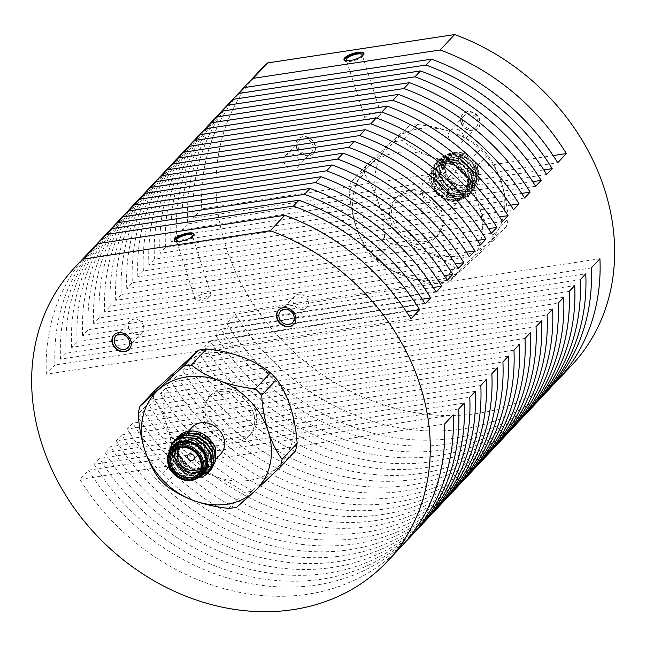 <?xml version="1.0" encoding="UTF-8"?>
<svg xmlns="http://www.w3.org/2000/svg" width="646" height="646" viewBox="0 0 646 646"><rect width="100%" height="100%" fill="white"/><g stroke="black" fill="none" stroke-linecap="round" stroke-linejoin="round"><path stroke-width="0.48" stroke-dasharray="3.23 2.42" d="M176.221 449.22A16.602 13.97 43.2 0 1 178.126 446.515A16.602 13.97 43.2 0 1 192.92 443.536A16.602 13.97 43.2 0 1 204.879 455.664A16.602 13.97 43.2 0 1 202.319 469.254A16.602 13.97 43.2 0 1 199.743 471.33M200.898 467.97A14.737 12.403 -136.8 0 0 203.918 455.18A14.737 12.403 -136.8 0 0 192.734 444.23A14.737 12.403 -136.8 0 0 179.499 447.856M179.717 439.53L185.16 435.024C189.165 432.804 193.639 432.352 198.58 433.684L206.034 436.833A20.519 17.264 43.2 0 1 214.545 448.526A20.519 17.264 43.2 0 1 202.392 469.933A20.519 17.264 43.2 0 1 178.328 454.025A20.519 17.264 43.2 0 1 179.717 439.53C176.939 444.157 176.293 449.059 177.787 454.251L184.756 465.411L196.287 471.314L208.085 469.844L215.538 461.317M167.677 457.449L168.864 462.237C169.591 465.435 172.28 469.238 176.931 473.647C179.741 475.973 183.093 477.572 186.977 478.444A20.519 17.264 -136.8 0 0 198.54 477.426M192.952 480.164L174.913 472.46A23.321 19.622 43.2 0 1 168.606 462.108A23.321 19.622 43.2 0 1 167.653 457.634M170.205 450.795A20.519 17.264 -136.8 0 0 169.155 455.301L169.987 451.118M173.879 446.677A19.59 16.481 -136.8 0 0 170.867 462.714A19.59 16.481 -136.8 0 0 184.974 477.023A19.59 16.481 -136.8 0 0 202.424 473.502M210.33 470.474L201.116 474.673L190.118 473.211L180.266 466.428L174.291 456.068L177.367 437.576M211.323 469.489L201.391 474.406L190.36 472.961L180.509 466.17L174.525 455.818L177.497 437.463M174.913 472.46L168.776 461.938L168.146 451.497L172.547 442.647M202.15 477.386L186.282 477.297L176.431 470.506L170.447 460.154L173.532 441.662M207.487 473.566L197.555 478.492L186.524 477.039L176.673 470.248L170.689 459.895L170.068 449.454L174.46 440.612M208.408 472.517L199.202 476.708L188.196 475.254L178.353 468.463L172.369 458.111L175.454 439.619M209.401 471.532L199.477 476.449L188.438 474.996L178.587 468.213L172.611 457.853L171.981 447.412L176.382 438.569M179.152 453.896A19.59 16.481 -136.8 0 0 193.259 468.205A19.59 16.481 -136.8 0 0 210.709 464.692A19.59 16.481 -136.8 0 0 213.721 448.647A19.59 16.481 -136.8 0 0 199.622 434.346A19.59 16.481 -136.8 0 0 182.164 437.859A19.59 16.481 -136.8 0 0 179.152 453.896M192.177 427.208A19.59 16.481 -136.8 0 0 189.165 443.245A19.59 16.481 -136.8 0 0 203.272 457.554A19.59 16.481 -136.8 0 0 220.722 454.041M203.159 441.121A3.731 3.141 43.2 0 1 203.732 438.069A3.731 3.141 43.2 0 1 207.059 437.399A3.731 3.141 43.2 0 1 209.74 440.12A3.731 3.141 43.2 0 1 209.167 443.18A3.731 3.141 43.2 0 1 205.848 443.85A3.731 3.141 43.2 0 1 203.159 441.121M452.079 176.285A3.731 3.141 43.2 0 1 452.652 173.233A3.731 3.141 43.2 0 1 455.979 172.563A3.731 3.141 43.2 0 1 458.66 175.284A3.731 3.141 43.2 0 1 458.087 178.344A3.731 3.141 43.2 0 1 454.768 179.007A3.731 3.141 43.2 0 1 452.079 176.285M436.543 192.815A3.731 3.141 43.2 0 1 437.116 189.762A3.731 3.141 43.2 0 1 440.443 189.092A3.731 3.141 43.2 0 1 443.124 191.814A3.731 3.141 43.2 0 1 442.55 194.866A3.731 3.141 43.2 0 1 439.232 195.536A3.731 3.141 43.2 0 1 436.543 192.815M477.354 167.411A18.653 15.698 43.2 0 1 466.307 186.872A18.653 15.698 43.2 0 1 444.432 172.409A18.653 15.698 43.2 0 1 455.478 152.941A18.653 15.698 43.2 0 1 477.354 167.411M443.261 172.902A19.59 16.481 -136.8 0 0 457.368 187.203A19.59 16.481 -136.8 0 0 474.826 183.69A19.59 16.481 -136.8 0 0 477.838 167.653A19.59 16.481 -136.8 0 0 463.731 153.344A19.59 16.481 -136.8 0 0 446.273 156.857A19.59 16.481 -136.8 0 0 443.261 172.902M476.368 167.556A17.539 14.753 -136.8 0 0 455.801 153.958A17.539 14.753 -136.8 0 0 445.417 172.256A17.539 14.753 -136.8 0 0 465.984 185.854A17.539 14.753 -136.8 0 0 476.368 167.556M445.893 172.498A16.602 13.97 43.2 0 1 448.453 158.908A16.602 13.97 43.2 0 1 463.247 155.928A16.602 13.97 43.2 0 1 475.198 168.049A16.602 13.97 43.2 0 1 472.646 181.647A16.602 13.97 43.2 0 1 457.853 184.627A16.602 13.97 43.2 0 1 445.893 172.498M470.716 172.829A16.602 13.97 -136.8 0 0 458.757 160.701A16.602 13.97 -136.8 0 0 443.963 163.68A16.602 13.97 -136.8 0 0 441.412 177.27A16.602 13.97 -136.8 0 0 453.363 189.399A16.602 13.97 -136.8 0 0 468.156 186.419A16.602 13.97 -136.8 0 0 470.716 172.829M442.365 177.755A14.737 12.403 43.2 0 1 451.094 162.38A14.737 12.403 43.2 0 1 468.374 173.814A14.737 12.403 43.2 0 1 459.645 189.189A14.737 12.403 43.2 0 1 442.365 177.755M431.738 184.409A20.519 17.264 -136.8 0 0 455.801 200.325A20.519 17.264 -136.8 0 0 467.954 178.918A20.519 17.264 -136.8 0 0 457.877 166.159C463.174 169.446 466.719 173.621 468.503 178.684L469.699 185.265C469.497 189.076 468.81 191.822 467.623 193.509C464.062 198.072 462.972 199.864 455.406 201.132C451.465 202.61 440.75 198.031 438.723 195.568C435.888 193.59 433.208 189.69 430.672 183.868C428.734 180.646 429.832 170.399 431.06 169.349C432.877 165.166 436.034 162.138 440.524 160.265A23.321 19.622 43.2 0 1 456.972 161.322C450.464 159.95 449.769 159.166 442.147 161.516C437.31 163.503 434.039 166.781 432.344 171.335A20.519 17.264 -136.8 0 0 431.738 184.409M475.238 165.465L477.426 170.697C478.654 173.661 478.444 177.626 476.788 182.584C475.585 185.297 473.445 187.485 470.377 189.157A20.519 17.264 43.2 0 1 440.023 175.591A20.519 17.264 43.2 0 1 448.679 155.113A20.519 17.264 43.2 0 1 472.46 163.002C468.463 158.456 464.603 155.71 460.897 154.774C459.007 153.07 448.219 153.926 447.517 154.983C440.822 155.379 434.847 170.552 438.23 176.35C438.376 181.849 450.512 194.979 458.749 194.381C463.432 194.971 467.583 194.147 471.209 191.91C473.308 190.328 477.111 187.526 478.258 182.043A23.321 19.622 -136.8 0 0 477.677 170.827A23.321 19.622 -136.8 0 0 475.238 165.465L461.284 154.281L449.923 153.175L440.386 157.745L435.024 167.467L435.638 178.013L441.614 188.366L451.465 195.157L462.504 196.602L471.725 192.371L476.74 183.004L475.836 172.789L469.537 162.768L459.363 156.324L448.009 155.21L438.464 159.78L433.111 169.51L433.716 180.048L439.7 190.409L449.551 197.191L460.582 198.645L469.812 194.414L474.826 185.047L473.914 174.824L467.615 164.811L457.449 158.359L446.087 157.253L436.551 161.823L431.189 171.553L431.803 182.091L437.778 192.443L447.63 199.234L458.668 200.688L468.713 195.641L472.904 187.082L472 176.867C465.362 162.663 454.873 157.123 440.524 160.265M475.416 170.221A19.59 16.481 43.2 0 1 472.404 186.258A19.59 16.481 43.2 0 1 454.954 189.779A19.59 16.481 43.2 0 1 440.847 175.47A19.59 16.481 43.2 0 1 443.859 159.433A19.59 16.481 43.2 0 1 461.317 155.912A19.59 16.481 43.2 0 1 475.416 170.221M478.258 182.043L477.515 170.996L471.209 160.983L461.042 154.539L449.689 153.425L440.144 157.995L434.79 167.726L435.396 178.264L441.38 188.624L451.223 195.407L462.261 196.86L471.483 192.629L476.506 183.262L475.593 173.039L469.295 163.026L459.128 156.574L447.767 155.468L438.222 160.038L432.868 169.769L433.474 180.307L439.458 190.659L449.309 197.45L460.348 198.903L469.569 194.664L474.584 185.297L473.68 175.082L467.373 165.069L457.207 158.617L445.853 157.511L436.308 162.081L430.955 171.812L431.56 182.35L437.544 192.702L447.387 199.493L458.426 200.938L468.471 195.891L472.67 187.34L471.758 177.125C469.166 169.987 464.24 164.722 456.972 161.322M467.131 179.039A19.59 16.481 43.2 0 1 464.119 195.076A19.59 16.481 43.2 0 1 446.669 198.597A19.59 16.481 43.2 0 1 432.562 184.288A19.59 16.481 43.2 0 1 435.574 168.251A19.59 16.481 43.2 0 1 453.024 164.73A19.59 16.481 43.2 0 1 467.131 179.039M422.549 194.939A19.59 16.481 -136.8 0 0 436.656 209.247A19.59 16.481 -136.8 0 0 454.106 205.727A19.59 16.481 -136.8 0 0 457.118 189.69A19.59 16.481 -136.8 0 0 443.019 175.381A19.59 16.481 -136.8 0 0 425.561 178.902A19.59 16.481 -136.8 0 0 422.549 194.939M461.349 122.474A10.449 8.794 43.2 0 1 462.956 113.922A10.449 8.794 43.2 0 1 472.266 112.049A10.449 8.794 43.2 0 1 479.784 119.68A10.449 8.794 43.2 0 1 478.177 128.231A10.449 8.794 43.2 0 1 468.867 130.104A10.449 8.794 43.2 0 1 461.349 122.474M461.002 122.845A10.449 8.794 43.2 0 1 462.609 114.294A10.449 8.794 43.2 0 1 471.919 112.412A10.449 8.794 43.2 0 1 479.437 120.043A10.449 8.794 43.2 0 1 477.83 128.602A10.449 8.794 43.2 0 1 468.528 130.476A10.449 8.794 43.2 0 1 461.002 122.845M462.891 122.554A8.301 6.985 43.2 0 1 464.175 115.763A8.301 6.985 43.2 0 1 471.572 114.269A8.301 6.985 43.2 0 1 477.547 120.334A8.301 6.985 43.2 0 1 476.272 127.133A8.301 6.985 43.2 0 1 468.875 128.619A8.301 6.985 43.2 0 1 462.891 122.554M463.392 135.394A8.301 6.985 -136.8 0 0 457.416 129.329A8.301 6.985 -136.8 0 0 450.02 130.823A8.301 6.985 -136.8 0 0 448.744 137.614A8.301 6.985 -136.8 0 0 454.719 143.678A8.301 6.985 -136.8 0 0 462.116 142.193A8.301 6.985 -136.8 0 0 463.392 135.394M296.716 147.458A10.449 8.794 43.2 0 1 298.323 138.906A10.449 8.794 43.2 0 1 307.633 137.033A10.449 8.794 43.2 0 1 315.151 144.664A10.449 8.794 43.2 0 1 313.544 153.215A10.449 8.794 43.2 0 1 304.242 155.088A10.449 8.794 43.2 0 1 296.716 147.458M296.369 147.829A10.449 8.794 43.2 0 1 297.976 139.27A10.449 8.794 43.2 0 1 307.286 137.396A10.449 8.794 43.2 0 1 314.812 145.027A10.449 8.794 43.2 0 1 313.205 153.578A10.449 8.794 43.2 0 1 303.895 155.46A10.449 8.794 43.2 0 1 296.369 147.829M298.266 147.538A8.301 6.985 43.2 0 1 299.542 140.739A8.301 6.985 43.2 0 1 306.939 139.253A8.301 6.985 43.2 0 1 312.914 145.318A8.301 6.985 43.2 0 1 311.638 152.109A8.301 6.985 43.2 0 1 304.242 153.603A8.301 6.985 43.2 0 1 298.266 147.538M298.759 160.378A8.301 6.985 -136.8 0 0 292.783 154.313A8.301 6.985 -136.8 0 0 285.387 155.799A8.301 6.985 -136.8 0 0 284.111 162.598A8.301 6.985 -136.8 0 0 290.086 168.663A8.301 6.985 -136.8 0 0 297.483 167.169A8.301 6.985 -136.8 0 0 298.759 160.378M293.987 324.195A10.449 8.794 -136.8 0 0 294.164 324.009A10.449 8.794 -136.8 0 0 295.771 315.458A10.449 8.794 -136.8 0 0 288.245 307.827A10.449 8.794 -136.8 0 0 278.943 309.7A10.449 8.794 -136.8 0 0 278.773 309.886M308.037 300.689A8.301 6.985 -136.8 0 0 302.053 294.624A8.301 6.985 -136.8 0 0 294.657 296.11A8.301 6.985 -136.8 0 0 293.381 302.909A8.301 6.985 -136.8 0 0 299.356 308.974A8.301 6.985 -136.8 0 0 306.753 307.488A8.301 6.985 -136.8 0 0 308.037 300.689M129.361 349.179A10.449 8.794 -136.8 0 0 129.531 348.993A10.449 8.794 -136.8 0 0 131.138 340.442A10.449 8.794 -136.8 0 0 123.62 332.811A10.449 8.794 -136.8 0 0 114.31 334.685A10.449 8.794 -136.8 0 0 114.14 334.87M143.404 325.665A8.301 6.985 -136.8 0 0 137.42 319.608A8.301 6.985 -136.8 0 0 130.024 321.094A8.301 6.985 -136.8 0 0 128.748 327.893A8.301 6.985 -136.8 0 0 134.731 333.958A8.301 6.985 -136.8 0 0 142.128 332.464A8.301 6.985 -136.8 0 0 143.404 325.665M208.585 353.128A69.962 58.859 43.2 0 1 242.177 356.963A69.962 58.859 43.2 0 1 290.627 407.376A69.962 58.859 43.2 0 1 277.344 467.155A69.962 58.859 43.2 0 1 215.602 476.53A69.962 58.859 43.2 0 1 167.153 426.118A69.962 58.859 43.2 0 1 180.436 366.33A69.962 58.859 43.2 0 1 208.585 353.128M344.213 60.021A10.449 3.109 -17.7 0 0 344.245 60.482A10.449 3.109 -17.7 0 0 352.692 60.958A10.449 3.109 -17.7 0 0 363.423 55.903A10.449 3.109 -17.7 0 0 364.15 54.127A10.449 3.109 -17.7 0 0 363.916 53.739M380.203 114.722A8.301 2.471 -17.7 0 0 380.785 113.308A8.301 2.471 -17.7 0 0 374.074 112.937A8.301 2.471 -17.7 0 0 365.555 116.95A8.301 2.471 -17.7 0 0 364.974 118.355A8.301 2.471 -17.7 0 0 366.516 119.219A8.301 2.471 -17.7 0 0 380.026 114.899A8.301 2.471 -17.7 0 0 380.203 114.722M174.355 240.748A10.449 3.109 -17.7 0 0 174.388 241.2A10.449 3.109 -17.7 0 0 182.834 241.677A10.449 3.109 -17.7 0 0 193.558 236.63A10.449 3.109 -17.7 0 0 194.293 234.853A10.449 3.109 -17.7 0 0 194.058 234.458M210.346 295.44A8.301 2.471 -17.7 0 0 210.927 294.035A8.301 2.471 -17.7 0 0 204.217 293.655A8.301 2.471 -17.7 0 0 195.698 297.669A8.301 2.471 -17.7 0 0 195.108 299.082A8.301 2.471 -17.7 0 0 196.65 299.938A8.301 2.471 -17.7 0 0 210.168 295.626A8.301 2.471 -17.7 0 0 210.346 295.44M220.819 391.46A27.81 23.401 43.2 0 1 250.067 405.898A27.81 23.401 43.2 0 1 249.154 435.792A27.81 23.401 43.2 0 1 236.961 442.034A27.81 23.401 43.2 0 1 207.713 427.595A27.81 23.401 43.2 0 1 208.626 397.702A27.81 23.401 43.2 0 1 220.819 391.46M222.894 389.255A27.81 23.401 43.2 0 1 252.142 403.693A27.81 23.401 43.2 0 1 251.229 433.587A27.81 23.401 43.2 0 1 239.036 439.829A27.81 23.401 43.2 0 1 209.78 425.391A27.81 23.401 43.2 0 1 210.701 395.497A27.81 23.401 43.2 0 1 222.894 389.255M407.255 193.106A27.81 23.401 43.2 0 1 436.502 207.552A27.81 23.401 43.2 0 1 435.582 237.437A27.81 23.401 43.2 0 1 423.396 243.679A27.81 23.401 43.2 0 1 394.141 229.241A27.81 23.401 43.2 0 1 395.061 199.348A27.81 23.401 43.2 0 1 407.255 193.106M409.322 190.901A27.81 23.401 43.2 0 1 438.569 205.347A27.81 23.401 43.2 0 1 437.657 235.233A27.81 23.401 43.2 0 1 425.464 241.475A27.81 23.401 43.2 0 1 396.216 227.037A27.81 23.401 43.2 0 1 397.129 197.143A27.81 23.401 43.2 0 1 409.322 190.901M394.383 141.805A78.295 65.876 43.2 0 1 398.348 141.078A78.295 65.876 43.2 0 1 402.385 140.594C410.25 146.884 419.682 152.157 430.68 156.413C441.856 160.426 453.742 163.091 466.323 164.407A78.295 65.876 43.2 0 1 472.606 170.94C473.518 183.642 475.69 195.601 479.13 206.825C482.788 217.831 487.415 227.182 493.011 234.878A78.295 65.876 43.2 0 1 491.291 242.63L447.759 282.754A78.295 65.876 43.2 0 1 439.756 283.965C427.2 282.657 415.321 279.993 404.105 275.971C393.139 271.732 383.708 266.459 375.819 260.152A78.295 65.876 43.2 0 1 369.536 253.612C363.948 245.924 359.321 236.573 355.655 225.559C352.223 214.343 350.043 202.384 349.131 189.682A78.295 65.876 43.2 0 1 350.851 181.93L368.939 165.78A69.962 58.859 43.2 0 1 397.088 152.569A69.962 58.859 43.2 0 1 430.68 156.413A69.962 58.859 43.2 0 1 479.13 206.825A69.962 58.859 43.2 0 1 465.847 266.604A69.962 58.859 43.2 0 1 404.105 275.971A69.962 58.859 43.2 0 1 355.655 225.559A69.962 58.859 43.2 0 1 368.939 165.78L394.383 141.805L409.467 125.752L391.379 141.902A69.962 58.859 -136.8 0 0 378.096 201.681A69.962 58.859 -136.8 0 0 426.546 252.093A69.962 58.859 -136.8 0 0 460.138 255.937A69.962 58.859 -136.8 0 0 488.287 242.726A69.962 58.859 -136.8 0 0 501.571 182.947A69.962 58.859 -136.8 0 0 453.121 132.535A69.962 58.859 -136.8 0 0 391.379 141.902L365.943 165.877A78.295 65.876 -136.8 0 0 364.223 173.629C369.819 181.34 374.446 190.691 378.096 201.681C381.544 212.93 383.716 224.889 384.62 237.566A78.295 65.876 -136.8 0 0 390.903 244.099C403.459 245.407 415.338 248.072 426.546 252.093C437.52 256.333 446.951 261.606 454.841 267.912A78.295 65.876 -136.8 0 0 458.878 267.428A78.295 65.876 -136.8 0 0 462.843 266.701L506.375 226.576A78.295 65.876 -136.8 0 0 508.095 218.824C507.191 206.155 505.01 194.196 501.571 182.947C497.921 171.957 493.294 162.606 487.69 154.887A78.295 65.876 -136.8 0 0 481.407 148.354C473.55 142.055 464.119 136.782 453.121 132.535C441.937 128.522 430.058 125.857 417.478 124.541A78.295 65.876 -136.8 0 0 413.432 125.025A78.295 65.876 -136.8 0 0 409.467 125.752M493.011 234.878L508.095 218.824M506.375 226.576L491.291 242.63M487.69 154.887L472.606 170.94M466.323 164.407L481.407 148.354M447.759 282.754L462.843 266.701M454.841 267.912L439.756 283.965M375.819 260.152L390.903 244.099M384.62 237.566L369.536 253.612M349.131 189.682L364.223 173.629M365.943 165.877L350.851 181.93M417.478 124.541L402.385 140.594M458.717 408.983L94.082 464.312L99.605 458.434L464.24 403.104M425.149 303.798L60.514 359.128L66.037 353.249L422.25 299.203M475.295 391.347L110.66 446.685L105.136 452.555L469.771 397.225M406.011 541.364A214.537 180.509 43.2 0 1 88.559 470.191L79.926 479.372L444.561 424.042M88.559 470.191L453.193 414.861M436.195 292.04L71.561 347.37L77.092 341.5L433.296 287.446M406.399 311.679L54.991 365.006A214.537 180.509 43.2 0 1 93.549 247.684M410.993 318.858L46.359 374.187L54.991 365.006M440.766 504.502A214.537 180.509 43.2 0 1 121.706 434.928L116.183 440.806L480.818 385.476M121.706 434.928L486.341 379.598M447.25 280.291L82.615 335.621L88.139 329.743A214.537 180.509 43.2 0 1 128.191 210.717M444.343 275.689L88.139 329.743M508.434 356.083L143.8 411.421L138.276 417.292L502.911 361.962M491.864 373.719L127.23 429.049L132.753 423.17L497.388 367.84M469.343 256.777L104.709 312.115L110.232 306.236L466.436 252.182M458.297 268.534L93.662 323.864L99.185 317.985L455.39 263.939M473.906 469.238A214.537 180.509 43.2 0 1 154.846 399.664L149.323 405.543L513.958 350.213M154.846 399.664L519.481 344.334M480.39 245.028L115.755 300.358L121.278 294.479A214.537 180.509 43.2 0 1 161.33 175.454M477.483 240.425L121.278 294.479M525.004 338.456L160.369 393.785L165.893 387.907L530.528 332.577M491.436 233.271L126.802 288.6L132.325 282.73A214.537 180.509 43.2 0 1 172.377 163.696M488.538 228.676L132.325 282.73M552.629 309.071L187.994 364.401L182.471 370.279L547.105 314.949M536.051 326.698L171.416 382.036L176.939 376.158L541.574 320.828M513.53 209.764L148.895 265.094L154.426 259.216L510.631 205.162M502.483 221.521L137.848 276.851L143.372 270.973L499.584 216.919M563.675 297.313L199.041 352.651L193.517 358.522L558.152 303.192M524.584 198.007L159.95 253.337L165.473 247.466L521.677 193.412M529.147 410.468A214.537 180.509 43.2 0 1 210.087 340.894L204.564 346.773L569.199 291.443M210.087 340.894L574.722 285.564M535.631 186.258L170.996 241.588L176.519 235.709A214.537 180.509 43.2 0 1 216.571 116.684M532.724 181.655L176.519 235.709M580.245 279.686L215.611 335.016L221.134 329.137L585.769 273.807M546.678 174.501L182.043 229.831L187.566 223.952A214.537 180.509 43.2 0 1 227.618 104.927M543.77 169.906L187.566 223.952M552.734 385.25A214.537 180.509 43.2 0 1 235.289 314.077L226.657 323.258A214.537 180.509 43.2 0 0 548.519 389.934M599.924 258.747L235.289 314.077M553.129 155.573L201.722 208.892A214.537 180.509 43.2 0 1 240.28 91.571M415.943 530.988A214.537 180.509 43.2 0 1 94.082 464.312M418.665 528.008A214.537 180.509 43.2 0 1 99.605 458.434M401.788 546.048A214.537 180.509 43.2 0 1 79.926 479.372M537.472 401.691A214.537 180.509 43.2 0 1 215.611 335.016M540.193 398.711A214.537 180.509 43.2 0 1 221.134 329.137M526.425 413.44A214.537 180.509 43.2 0 1 204.564 346.773M515.371 425.197A214.537 180.509 43.2 0 1 193.517 358.522M518.1 422.226A214.537 180.509 43.2 0 1 199.041 352.651M504.324 436.954A214.537 180.509 43.2 0 1 182.471 370.279M507.045 433.975A214.537 180.509 43.2 0 1 187.994 364.401M493.278 448.704A214.537 180.509 43.2 0 1 171.416 382.036M495.999 445.732A214.537 180.509 43.2 0 1 176.939 376.158M482.231 460.461A214.537 180.509 43.2 0 1 160.369 393.785M484.952 457.481A214.537 180.509 43.2 0 1 165.893 387.907M471.184 472.218A214.537 180.509 43.2 0 1 149.323 405.543M460.138 483.967A214.537 180.509 43.2 0 1 138.276 417.292M462.859 480.995A214.537 180.509 43.2 0 1 143.8 411.421M449.083 495.724A214.537 180.509 43.2 0 1 127.23 429.049M451.812 492.745A214.537 180.509 43.2 0 1 132.753 423.17M438.036 507.473A214.537 180.509 43.2 0 1 116.183 440.806M426.99 519.231A214.537 180.509 43.2 0 1 105.136 452.555M429.711 516.259A214.537 180.509 43.2 0 1 110.66 446.685M571.645 365.321A214.537 180.509 43.2 0 1 291.693 349.922A214.537 180.509 43.2 0 1 258.998 71.464M46.359 374.187A214.537 180.509 43.2 0 1 89.14 252.182M60.514 359.128A214.537 180.509 43.2 0 1 103.295 237.122M66.037 353.249A214.537 180.509 43.2 0 1 106.089 234.223M71.561 347.37A214.537 180.509 43.2 0 1 114.342 225.373M77.092 341.5A214.537 180.509 43.2 0 1 117.144 222.466M82.615 335.621A214.537 180.509 43.2 0 1 125.389 213.616M93.662 323.864A214.537 180.509 43.2 0 1 136.435 201.859M99.185 317.985A214.537 180.509 43.2 0 1 139.237 198.96M104.709 312.115A214.537 180.509 43.2 0 1 147.482 190.11M110.232 306.236A214.537 180.509 43.2 0 1 150.284 187.203M115.755 300.358A214.537 180.509 43.2 0 1 158.528 178.353M126.802 288.6A214.537 180.509 43.2 0 1 169.575 166.595M137.848 276.851A214.537 180.509 43.2 0 1 180.63 154.846M143.372 270.973A214.537 180.509 43.2 0 1 183.424 151.939M148.895 265.094A214.537 180.509 43.2 0 1 191.676 143.089M154.426 259.216A214.537 180.509 43.2 0 1 194.478 140.19M159.95 253.337A214.537 180.509 43.2 0 1 202.723 131.34M165.473 247.466A214.537 180.509 43.2 0 1 205.525 128.433M170.996 241.588A214.537 180.509 43.2 0 1 213.769 119.583M182.043 229.831A214.537 180.509 43.2 0 1 224.816 107.825M201.722 208.892L193.089 218.082A214.537 180.509 43.2 0 1 235.863 96.076M591.292 267.928L226.657 323.258M193.089 218.082L557.724 162.744M178.676 241.467A8.301 2.471 -17.7 0 0 190.95 237.55M348.533 60.748A8.301 2.471 -17.7 0 0 360.815 56.832M155 390.305A78.295 65.876 -136.8 0 0 153.28 398.057C158.876 405.777 163.503 415.128 167.153 426.118C170.584 437.285 172.757 449.245 173.677 461.995A78.295 65.876 -136.8 0 0 179.959 468.528C192.516 469.836 204.394 472.501 215.602 476.53C226.576 480.761 236.008 486.034 243.897 492.349A78.295 65.876 -136.8 0 0 251.9 491.13L295.432 451.005M251.9 491.13L236.816 507.183M179.959 468.528L164.875 484.581M228.813 508.394L243.897 492.349M153.28 398.057L138.187 414.11M158.593 478.048L173.677 461.995M470.377 189.157L474.753 183.65C476.918 179.572 477.249 175.082 475.739 170.173L472.46 163.002M457.877 166.159L450.189 163.648C445.207 162.792 440.871 163.68 437.197 166.321L432.344 171.335M474.753 183.65L475.504 170.431L461.365 156.389L443.431 159.4L442.696 160.135L439.328 176.794L452.822 191.515L470.11 189.181L470.813 188.487L473.583 172.474L459.443 158.431L441.517 161.443L440.782 162.178L437.407 178.837L450.908 193.55L468.197 191.224L468.899 190.53L471.669 174.509L457.53 160.474L439.595 163.486L438.86 164.213L435.493 180.872L448.986 195.593L466.275 193.259L466.977 192.565L469.747 176.552L455.608 162.509L437.681 165.521L436.946 166.256L433.571 182.915L447.072 197.636L464.361 195.302L465.063 194.607L467.833 178.595L453.694 164.552L450.189 163.648M475.739 170.173L461.599 156.138L443.673 159.15L442.938 159.877L439.563 176.536L453.064 191.256L470.353 188.923L471.055 188.228L473.825 172.216L459.686 158.173L441.759 161.185L441.016 161.92L437.649 178.579L451.15 193.299L468.439 190.966L469.141 190.271L471.903 174.258L457.764 160.216L439.837 163.228L439.102 163.963L435.727 180.622L449.228 195.342L466.517 193.009L467.22 192.314L469.989 176.293L455.85 162.259L437.923 165.271L437.18 165.998L433.813 182.665L447.315 197.377L464.603 195.044L465.306 194.349L468.067 178.336L453.928 164.302L437.197 166.321M178.296 436.526A23.321 19.622 -136.8 0 0 178.159 436.68C183.125 433.191 183.27 432.271 191.458 431.681C196.957 431.77 201.818 433.49 206.034 436.833M186.977 478.444L179.645 474.713C175.195 471.637 172.159 467.647 170.544 462.762L169.155 455.301M179.645 474.713L170.786 462.504L174.154 445.845L174.896 445.118L192.823 442.106L206.962 456.141L204.193 472.161L203.49 472.856L186.201 475.181L172.7 460.469L176.075 443.81L176.81 443.075L194.737 440.063L208.876 454.098L206.114 470.118L205.412 470.813L188.123 473.147L174.622 458.426L177.989 441.767L178.732 441.032L196.659 438.02L210.798 452.063L208.028 468.075L207.326 468.77L190.037 471.104L176.536 456.383L179.911 439.724L180.646 438.997L198.572 435.985L212.712 450.02L209.95 466.032L209.247 466.727L191.959 469.061L178.458 454.348L181.825 437.681L185.16 435.024M170.544 462.762L173.919 446.103L174.654 445.369L192.581 442.357L206.72 456.399L203.95 472.412L203.248 473.106L185.959 475.44L172.466 460.719L175.833 444.06L176.568 443.334L194.503 440.322L208.642 454.356L205.872 470.369L205.17 471.063L187.881 473.397L174.38 458.684L177.553 442.235M177.989 441.767L196.416 438.279L210.556 452.313L207.786 468.334L207.083 469.028L189.795 471.362L176.301 456.641L179.669 439.983L180.404 439.248L198.338 436.236L212.477 450.278L209.708 466.291L209.005 466.985L191.717 469.319L178.215 454.598L181.591 437.94L182.325 437.205L198.58 433.684M178.126 446.515L173.637 451.288M210.709 464.692L216.232 458.822M203.732 438.069L188.196 454.598M437.116 189.762L452.652 173.233M443.963 163.68L448.453 158.908M472.404 186.258L474.826 183.69M464.119 195.076L454.106 205.727M450.02 130.823L464.175 115.763M285.387 155.799L299.542 140.739M294.657 296.11L280.501 311.17M130.024 321.094L115.868 336.154M364.15 54.127L363.884 53.279M380.785 113.308L362.107 54.781M194.293 234.853L194.026 233.997M210.927 294.035L192.25 235.499M249.154 435.792L251.229 433.587M435.582 237.437L437.657 235.233M395.061 199.348L397.129 197.143M208.626 397.702L210.701 395.497M196.65 299.938L204.467 301.093L210.168 295.626M195.108 299.082L176.431 240.546M174.388 241.2L174.121 240.352M366.516 119.219L374.325 120.374L380.026 114.899M364.974 118.355L346.288 59.828M344.245 60.482L343.979 59.634M142.128 332.464L127.973 347.524M306.753 307.488L292.598 322.548M297.483 167.169L311.638 152.109M462.116 142.193L476.272 127.133M435.574 168.251L425.561 178.902M443.859 159.433L446.273 156.857M468.156 186.419L472.646 181.647M442.55 194.866L458.087 178.344M209.167 443.18L193.63 459.71M182.164 437.859L188.422 431.205M202.319 469.254L197.838 474.035"/><path stroke-width="0.97" d="M168.929 465.524A18.653 15.698 -136.8 0 0 190.804 479.994A18.653 15.698 -136.8 0 0 201.851 460.533A18.653 15.698 -136.8 0 0 179.976 446.063A18.653 15.698 -136.8 0 0 168.929 465.524M203.022 460.041A19.59 16.481 43.2 0 1 200.01 476.078A19.59 16.481 43.2 0 1 182.552 479.59A19.59 16.481 43.2 0 1 168.453 465.282A19.59 16.481 43.2 0 1 171.465 449.245A19.59 16.481 43.2 0 1 188.915 445.732A19.59 16.481 43.2 0 1 203.022 460.041M169.914 465.378A17.539 14.753 43.2 0 1 180.299 447.08A17.539 14.753 43.2 0 1 200.866 460.679A17.539 14.753 43.2 0 1 190.481 478.977A17.539 14.753 43.2 0 1 169.914 465.378M200.389 460.437A16.602 13.97 -136.8 0 0 188.43 448.308A16.602 13.97 -136.8 0 0 173.637 451.288A16.602 13.97 -136.8 0 0 171.085 464.886A16.602 13.97 -136.8 0 0 183.044 477.014A16.602 13.97 -136.8 0 0 197.838 474.035A16.602 13.97 -136.8 0 0 200.389 460.437M199.743 471.33A16.602 13.97 43.2 0 1 175.575 460.105A16.602 13.97 43.2 0 1 176.221 449.22M179.499 447.856A14.737 12.403 -136.8 0 0 177.908 459.128A14.737 12.403 -136.8 0 0 200.898 467.97M215.538 461.317L215.611 449.067C215.425 445.619 208.246 436.817 206.502 436.244C202.319 433.038 197.636 431.278 192.451 430.955A23.321 19.622 -136.8 0 0 178.409 436.405A23.321 19.622 -136.8 0 0 178.296 436.526M169.987 451.118L176.423 442.89L187.929 440.419L200.397 445.821L208.06 456.585L206.793 472.67L192.952 480.164M198.54 477.426A20.519 17.264 -136.8 0 0 206.26 457.344A20.519 17.264 -136.8 0 0 188.406 441.549A20.519 17.264 -136.8 0 0 170.205 450.795M200.01 476.078L202.424 473.502A19.59 16.481 -136.8 0 0 205.436 457.465A19.59 16.481 -136.8 0 0 191.337 443.156A19.59 16.481 -136.8 0 0 173.879 446.677L171.465 449.245M175.454 439.619L177.117 437.843L186.662 433.272L198.015 434.378L208.182 440.83L214.488 450.843L215.393 461.066L210.33 470.474M176.382 438.569L177.359 437.592L186.896 433.014L198.257 434.128L208.424 440.572L214.722 450.593L215.635 460.808L211.323 469.489M167.653 457.634A23.321 19.622 43.2 0 1 167.564 456.544L172.425 442.776L173.281 441.929L182.826 437.35L194.18 438.464L204.346 444.908L210.653 454.929L211.557 465.144L207.366 473.696L202.15 477.386M172.547 442.647L173.524 441.67L183.06 437.1L194.422 438.206L204.588 444.658L210.887 454.671L211.799 464.894L207.487 473.566M173.532 441.662L175.195 439.886L184.74 435.315L196.101 436.421L206.268 442.873L212.566 452.886L213.479 463.101L208.408 472.517M174.46 440.612L175.437 439.627L184.982 435.057L196.336 436.163L206.51 442.615L212.809 452.628L213.713 462.851L209.401 471.532M216.232 458.822L220.722 454.041A19.59 16.481 -136.8 0 0 223.734 437.996A19.59 16.481 -136.8 0 0 209.635 423.687A19.59 16.481 -136.8 0 0 192.177 427.208L188.422 431.205M194.204 456.649A3.731 3.141 -136.8 0 0 191.523 453.928A3.731 3.141 -136.8 0 0 188.196 454.598A3.731 3.141 -136.8 0 0 187.623 457.651A3.731 3.141 -136.8 0 0 190.312 460.38A3.731 3.141 -136.8 0 0 193.63 459.71A3.731 3.141 -136.8 0 0 194.204 456.649M295.424 315.829A10.449 8.794 -136.8 0 0 287.906 308.199A10.449 8.794 -136.8 0 0 278.596 310.072A10.449 8.794 -136.8 0 0 276.989 318.623A10.449 8.794 -136.8 0 0 284.515 326.254A10.449 8.794 -136.8 0 0 293.817 324.381A10.449 8.794 -136.8 0 0 295.424 315.829M278.773 309.886A10.449 8.794 -136.8 0 0 277.336 318.26A10.449 8.794 -136.8 0 0 284.716 325.842A10.449 8.794 -136.8 0 0 293.987 324.195M293.882 315.749A8.301 6.985 -136.8 0 0 287.898 309.684A8.301 6.985 -136.8 0 0 280.501 311.17A8.301 6.985 -136.8 0 0 279.225 317.969A8.301 6.985 -136.8 0 0 285.201 324.034A8.301 6.985 -136.8 0 0 292.598 322.548A8.301 6.985 -136.8 0 0 293.882 315.749M130.799 340.805A10.449 8.794 -136.8 0 0 123.273 333.175A10.449 8.794 -136.8 0 0 113.962 335.056A10.449 8.794 -136.8 0 0 112.356 343.607A10.449 8.794 -136.8 0 0 119.881 351.238A10.449 8.794 -136.8 0 0 129.192 349.365A10.449 8.794 -136.8 0 0 130.799 340.805M114.14 334.87A10.449 8.794 -136.8 0 0 112.703 343.236A10.449 8.794 -136.8 0 0 120.091 350.818A10.449 8.794 -136.8 0 0 129.361 349.179M129.248 340.725A8.301 6.985 -136.8 0 0 123.273 334.668A8.301 6.985 -136.8 0 0 115.868 336.154A8.301 6.985 -136.8 0 0 114.592 342.953A8.301 6.985 -136.8 0 0 120.576 349.018A8.301 6.985 -136.8 0 0 127.973 347.524A8.301 6.985 -136.8 0 0 129.248 340.725M183.44 366.234A78.295 65.876 43.2 0 1 187.405 365.507A78.295 65.876 43.2 0 1 191.442 365.022C199.307 371.321 208.739 376.594 219.737 380.841A69.962 58.859 -136.8 0 0 157.995 390.208A69.962 58.859 -136.8 0 0 144.712 449.987A69.962 58.859 -136.8 0 0 193.162 500.4A69.962 58.859 -136.8 0 0 226.754 504.243A69.962 58.859 -136.8 0 0 254.904 491.033L236.816 507.183A78.295 65.876 43.2 0 1 232.851 507.909A78.295 65.876 43.2 0 1 228.813 508.394C216.257 507.094 204.378 504.421 193.162 500.4C182.196 496.168 172.765 490.895 164.875 484.581A78.295 65.876 43.2 0 1 158.593 478.048C152.973 470.304 148.346 460.953 144.712 449.987C141.28 438.779 139.1 426.82 138.187 414.11A78.295 65.876 43.2 0 1 139.907 406.358L183.44 366.234L198.524 350.189L155 390.305L139.907 406.358M280.348 467.058L254.904 491.033A69.962 58.859 -136.8 0 0 268.187 431.253C271.821 442.211 276.448 451.562 282.068 459.306A78.295 65.876 43.2 0 1 280.348 467.058L295.432 451.005A78.295 65.876 -136.8 0 0 297.152 443.261C296.231 430.519 294.059 418.56 290.627 407.376C286.977 396.394 282.35 387.043 276.746 379.323A78.295 65.876 -136.8 0 0 270.464 372.782C262.607 366.492 253.175 361.219 242.177 356.963C230.993 352.95 219.115 350.285 206.534 348.969A78.295 65.876 -136.8 0 0 202.489 349.462A78.295 65.876 -136.8 0 0 198.524 350.189M363.149 55.055A10.449 3.109 -17.7 0 0 363.884 53.279A10.449 3.109 -17.7 0 0 355.437 52.811A10.449 3.109 -17.7 0 0 344.714 57.857A10.449 3.109 -17.7 0 0 343.979 59.634A10.449 3.109 -17.7 0 0 352.425 60.102A10.449 3.109 -17.7 0 0 363.149 55.055M363.916 53.739A10.449 3.109 -17.7 0 0 354.993 53.836A10.449 3.109 -17.7 0 0 344.98 58.705A10.449 3.109 -17.7 0 0 344.213 60.021M360.815 56.832A8.301 2.471 -17.7 0 0 361.526 56.194A8.301 2.471 -17.7 0 0 362.107 54.781A8.301 2.471 -17.7 0 0 355.397 54.401A8.301 2.471 -17.7 0 0 346.878 58.415A8.301 2.471 -17.7 0 0 346.288 59.828A8.301 2.471 -17.7 0 0 348.533 60.748M193.291 235.782A10.449 3.109 -17.7 0 0 194.026 233.997A10.449 3.109 -17.7 0 0 185.58 233.529A10.449 3.109 -17.7 0 0 174.848 238.576A10.449 3.109 -17.7 0 0 174.121 240.352A10.449 3.109 -17.7 0 0 182.568 240.829A10.449 3.109 -17.7 0 0 193.291 235.782M194.058 234.458A10.449 3.109 -17.7 0 0 185.136 234.555A10.449 3.109 -17.7 0 0 175.123 239.424A10.449 3.109 -17.7 0 0 174.355 240.748M190.95 237.55A8.301 2.471 -17.7 0 0 191.668 236.912A8.301 2.471 -17.7 0 0 192.25 235.499A8.301 2.471 -17.7 0 0 185.539 235.128A8.301 2.471 -17.7 0 0 177.012 239.141A8.301 2.471 -17.7 0 0 176.431 240.546A8.301 2.471 -17.7 0 0 178.676 241.467M268.187 431.253A69.962 58.859 -136.8 0 0 219.737 380.841C230.913 384.855 242.799 387.519 255.38 388.835A78.295 65.876 43.2 0 1 261.662 395.376C262.575 408.078 264.747 420.037 268.187 431.253M387.285 561.471A214.537 180.509 43.2 0 1 107.341 546.072A214.537 180.509 43.2 0 1 74.637 267.614L89.14 252.182A214.537 180.509 43.2 0 1 97.829 243.647L284.813 215.28L270.311 230.703A214.537 180.509 43.2 0 1 387.285 561.471L401.788 546.048A214.537 180.509 43.2 0 0 444.561 424.042L453.193 414.861A214.537 180.509 43.2 0 1 410.42 536.866L415.943 530.988A214.537 180.509 43.2 0 0 458.717 408.983L464.24 403.104A214.537 180.509 43.2 0 1 421.467 525.109A214.537 180.509 43.2 0 1 418.665 528.008M422.25 299.203L430.672 297.919L425.149 303.798A214.537 180.509 43.2 0 0 298.969 200.22L111.984 228.587L106.461 234.466L293.445 206.09L298.969 200.22M421.467 525.109L426.99 519.231A214.537 180.509 43.2 0 0 469.771 397.225L475.295 391.347A214.537 180.509 43.2 0 1 432.513 513.352A214.537 180.509 43.2 0 1 429.711 516.259M433.296 287.446L441.727 286.17L436.195 292.04A214.537 180.509 43.2 0 0 310.015 188.462L304.492 194.341A214.537 180.509 43.2 0 1 430.672 297.919M293.445 206.09A214.537 180.509 43.2 0 1 419.625 309.676L410.993 318.858A214.537 180.509 43.2 0 0 284.813 215.28M419.625 309.676L406.399 311.679M432.513 513.352L438.036 507.473A214.537 180.509 43.2 0 0 480.818 385.476L486.341 379.598A214.537 180.509 43.2 0 1 443.56 501.603A214.537 180.509 43.2 0 1 440.766 504.502M128.191 210.717A214.537 180.509 43.2 0 1 130.912 207.737A214.537 180.509 43.2 0 1 139.601 199.202L326.585 170.835A214.537 180.509 43.2 0 1 452.773 274.413L447.25 280.291A214.537 180.509 43.2 0 0 321.062 176.705L315.539 182.584A214.537 180.509 43.2 0 1 441.727 286.17M452.773 274.413L444.343 275.689M443.56 501.603L449.083 495.724A214.537 180.509 43.2 0 0 491.864 373.719L497.388 367.84A214.537 180.509 43.2 0 1 454.614 489.846L460.138 483.967A214.537 180.509 43.2 0 0 502.911 361.962L508.434 356.083A214.537 180.509 43.2 0 1 465.661 478.088A214.537 180.509 43.2 0 1 462.859 480.995M466.436 252.182L474.867 250.906L469.343 256.777A214.537 180.509 43.2 0 0 343.155 153.199L337.632 159.077A214.537 180.509 43.2 0 1 463.82 262.656L458.297 268.534A214.537 180.509 43.2 0 0 332.109 164.956L145.124 193.332L139.601 199.202M455.39 263.939L463.82 262.656M465.661 478.088L471.184 472.218A214.537 180.509 43.2 0 0 513.958 350.213L519.481 344.334A214.537 180.509 43.2 0 1 476.708 466.339A214.537 180.509 43.2 0 1 473.906 469.238M161.33 175.454A214.537 180.509 43.2 0 1 164.052 172.474A214.537 180.509 43.2 0 1 172.748 163.939L359.733 135.571A214.537 180.509 43.2 0 1 485.913 239.149L480.39 245.028A214.537 180.509 43.2 0 0 354.21 141.442L348.687 147.32A214.537 180.509 43.2 0 1 474.867 250.906M485.913 239.149L477.483 240.425M476.708 466.339L482.231 460.461A214.537 180.509 43.2 0 0 525.004 338.456L530.528 332.577A214.537 180.509 43.2 0 1 487.754 454.582A214.537 180.509 43.2 0 1 484.952 457.481M172.377 163.696A214.537 180.509 43.2 0 1 175.106 160.725A214.537 180.509 43.2 0 1 183.795 152.19L370.78 123.814A214.537 180.509 43.2 0 1 496.96 227.392L491.436 233.271A214.537 180.509 43.2 0 0 365.256 129.693L178.272 158.068L172.748 163.939M496.96 227.392L488.538 228.676M487.754 454.582L493.278 448.704A214.537 180.509 43.2 0 0 536.051 326.698L541.574 320.828A214.537 180.509 43.2 0 1 498.801 442.825L504.324 436.954A214.537 180.509 43.2 0 0 547.105 314.949L552.629 309.071A214.537 180.509 43.2 0 1 509.847 431.076A214.537 180.509 43.2 0 1 507.045 433.975M510.631 205.162L519.061 203.886L513.53 209.764A214.537 180.509 43.2 0 0 387.35 106.186L381.826 112.057A214.537 180.509 43.2 0 1 508.006 215.643L502.483 221.521A214.537 180.509 43.2 0 0 376.303 117.935L189.318 146.311L183.795 152.19M499.584 216.919L508.006 215.643M509.847 431.076L515.371 425.197A214.537 180.509 43.2 0 0 558.152 303.192L563.675 297.313A214.537 180.509 43.2 0 1 520.894 419.319A214.537 180.509 43.2 0 1 518.1 422.226M521.677 193.412L530.108 192.128L524.584 198.007A214.537 180.509 43.2 0 0 398.396 94.429L392.873 100.308A214.537 180.509 43.2 0 1 519.061 203.886M520.894 419.319L526.425 413.44A214.537 180.509 43.2 0 0 569.199 291.443L574.722 285.564A214.537 180.509 43.2 0 1 531.949 407.569A214.537 180.509 43.2 0 1 529.147 410.468M216.571 116.684A214.537 180.509 43.2 0 1 219.293 113.704A214.537 180.509 43.2 0 1 227.981 105.169L414.966 76.801A214.537 180.509 43.2 0 1 541.154 180.379L535.631 186.258A214.537 180.509 43.2 0 0 409.443 82.672L403.92 88.55A214.537 180.509 43.2 0 1 530.108 192.128M541.154 180.379L532.724 181.655M531.949 407.569L537.472 401.691A214.537 180.509 43.2 0 0 580.245 279.686L585.769 273.807A214.537 180.509 43.2 0 1 542.995 395.812A214.537 180.509 43.2 0 1 540.193 398.711M227.618 104.927A214.537 180.509 43.2 0 1 230.339 101.955A214.537 180.509 43.2 0 1 239.036 93.42L426.021 65.044A214.537 180.509 43.2 0 1 552.201 168.622L546.678 174.501A214.537 180.509 43.2 0 0 420.489 70.923L233.505 99.298L227.981 105.169M552.201 168.622L543.77 169.906M542.995 395.812L548.519 389.934A214.537 180.509 43.2 0 0 591.292 267.928L599.924 258.747A214.537 180.509 43.2 0 1 557.151 380.752A214.537 180.509 43.2 0 1 552.734 385.25M240.28 91.571A214.537 180.509 43.2 0 1 244.495 86.887A214.537 180.509 43.2 0 1 253.184 78.36L440.168 49.984A214.537 180.509 43.2 0 1 566.356 153.562L553.129 155.573M410.42 536.866A214.537 180.509 43.2 0 1 406.011 541.364M498.801 442.825A214.537 180.509 43.2 0 1 495.999 445.732M454.614 489.846A214.537 180.509 43.2 0 1 451.812 492.745M244.495 86.887L258.998 71.464A214.537 180.509 43.2 0 1 267.686 62.928L253.184 78.36M440.168 49.984L454.671 34.553A214.537 180.509 43.2 0 1 571.645 365.321L557.151 380.752M566.356 153.562L557.724 162.744A214.537 180.509 43.2 0 0 431.544 59.166L244.559 87.541L239.036 93.42M426.021 65.044L431.544 59.166M414.966 76.801L420.489 70.923M370.78 123.814L376.303 117.935M359.733 135.571L365.256 129.693M326.585 170.835L332.109 164.956M74.637 267.614A214.537 180.509 43.2 0 1 83.326 259.078L97.829 243.647M93.549 247.684A214.537 180.509 43.2 0 1 97.772 243.001A214.537 180.509 43.2 0 1 106.461 234.466M97.772 243.001L103.295 237.122A214.537 180.509 43.2 0 1 111.984 228.587M106.089 234.223A214.537 180.509 43.2 0 1 108.819 231.244A214.537 180.509 43.2 0 1 117.507 222.717L123.031 216.838L310.015 188.462M108.819 231.244L114.342 225.373A214.537 180.509 43.2 0 1 123.031 216.838M117.144 222.466A214.537 180.509 43.2 0 1 119.865 219.495A214.537 180.509 43.2 0 1 128.554 210.959L134.077 205.081L321.062 176.705M119.865 219.495L125.389 213.616A214.537 180.509 43.2 0 1 134.077 205.081M130.912 207.737L136.435 201.859A214.537 180.509 43.2 0 1 145.124 193.332M139.237 198.96A214.537 180.509 43.2 0 1 141.959 195.988A214.537 180.509 43.2 0 1 150.647 187.453L156.171 181.574L343.155 153.199M141.959 195.988L147.482 190.11A214.537 180.509 43.2 0 1 156.171 181.574M150.284 187.203A214.537 180.509 43.2 0 1 153.005 184.231A214.537 180.509 43.2 0 1 161.702 175.696L167.225 169.817L354.21 141.442M153.005 184.231L158.528 178.353A214.537 180.509 43.2 0 1 167.225 169.817M164.052 172.474L169.575 166.595A214.537 180.509 43.2 0 1 178.272 158.068M175.106 160.725L180.63 154.846A214.537 180.509 43.2 0 1 189.318 146.311M183.424 151.939A214.537 180.509 43.2 0 1 186.153 148.968A214.537 180.509 43.2 0 1 194.842 140.432L200.365 134.554L387.35 106.186M186.153 148.968L191.676 143.089A214.537 180.509 43.2 0 1 200.365 134.554M194.478 140.19A214.537 180.509 43.2 0 1 197.2 137.21A214.537 180.509 43.2 0 1 205.888 128.683L211.412 122.805L398.396 94.429M197.2 137.21L202.723 131.34A214.537 180.509 43.2 0 1 211.412 122.805M205.525 128.433A214.537 180.509 43.2 0 1 208.246 125.461A214.537 180.509 43.2 0 1 216.935 116.926L222.458 111.047L409.443 82.672M208.246 125.461L213.769 119.583A214.537 180.509 43.2 0 1 222.458 111.047M219.293 113.704L224.816 107.825A214.537 180.509 43.2 0 1 233.505 99.298M230.339 101.955L235.863 96.076A214.537 180.509 43.2 0 1 244.559 87.541M454.671 34.553L267.686 62.928M403.92 88.55L216.935 116.926M392.873 100.308L205.888 128.683M381.826 112.057L194.842 140.432M348.687 147.32L161.702 175.696M337.632 159.077L150.647 187.453M315.539 182.584L128.554 210.959M270.311 230.703L83.326 259.078M304.492 194.341L117.507 222.717M270.464 372.782L255.38 388.835M191.442 365.022L206.534 348.969M297.152 443.261L282.068 459.306M261.662 395.376L276.746 379.323M177.367 437.576L179.039 435.8L192.451 430.955M177.497 437.463L178.159 436.68M167.564 456.544L167.677 457.449"/></g></svg>
